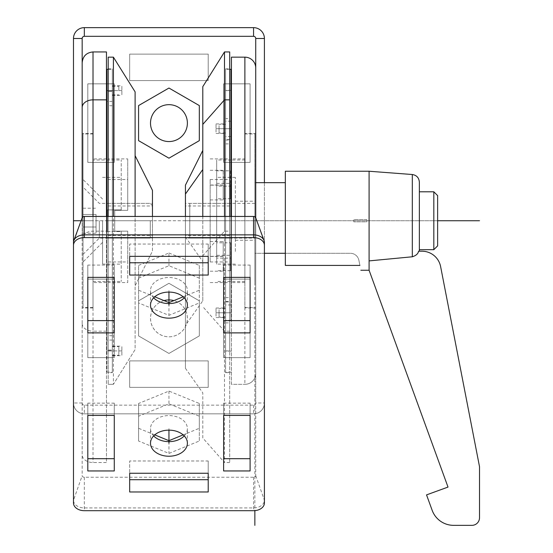<?xml version="1.0" encoding="UTF-8"?>
<svg xmlns="http://www.w3.org/2000/svg" width="553" height="553" viewBox="0 0 553 553"><rect width="100%" height="100%" fill="white"/><g stroke="black" fill="none" stroke-linecap="round" stroke-linejoin="round"><path stroke-width="0.41" stroke-dasharray="2.77 2.07" d="M84.333 413.831A10.846 10.846 0 0 1 73.487 402.985A10.846 10.846 0 0 0 84.333 413.831L253.564 413.831A10.846 10.846 0 0 0 264.41 402.985A10.846 10.846 0 0 1 253.564 413.831L84.333 413.831M82.169 107.517L82.169 402.985A2.171 2.171 0 0 0 84.333 405.155L253.564 405.155A2.171 2.171 0 0 0 255.735 402.985L264.41 402.985L264.41 38.496A10.846 10.846 0 0 0 253.564 27.65L84.333 27.65A10.846 10.846 0 0 0 73.487 38.496L73.487 503.023M129.679 387.363L129.679 360.895L208.218 360.895L208.218 387.363L129.679 387.363L129.679 360.895L208.218 360.895L208.218 387.363L129.679 387.363M87.809 357.639L87.809 279.106L114.277 279.106L114.277 357.639L87.809 357.639L87.809 279.106L114.277 279.106L114.277 357.639L87.809 357.639M250.094 357.639L223.619 357.639L223.619 279.106L250.094 279.106L250.094 357.639L223.619 357.639L223.619 279.106L250.094 279.106L250.094 357.639M87.809 83.842L114.277 83.842L114.277 162.382L87.809 162.382L87.809 83.842L114.277 83.842L114.277 162.382L87.809 162.382L87.809 83.842M250.094 83.842L250.094 162.382L223.619 162.382L223.619 83.842L250.094 83.842L250.094 162.382L223.619 162.382L223.619 83.842L250.094 83.842M168.948 104.669A18.443 18.443 0 0 0 150.506 123.112A18.443 18.443 0 0 0 168.948 141.554A18.443 18.443 0 0 0 187.391 123.112A18.443 18.443 0 0 0 168.948 104.669M168.948 299.933A18.443 18.443 0 0 0 150.506 318.376A18.443 18.443 0 0 0 168.948 336.812A18.443 18.443 0 0 0 187.391 318.376A18.443 18.443 0 0 0 168.948 299.933M129.679 54.118L208.218 54.118L208.218 80.586L129.679 80.586L129.679 54.118L208.218 54.118L208.218 80.586L129.679 80.586L129.679 54.118M199.322 105.575L168.948 88.038L138.575 105.575L138.575 140.649L168.948 158.186L199.322 140.649L199.322 105.575M199.322 335.906L199.322 300.839L168.948 283.302L138.575 300.839L138.575 335.906L168.948 353.443L199.322 335.906L199.322 300.839L168.948 283.302L138.575 300.839L138.575 335.906L168.948 353.443L199.322 335.906M164.027 300.604A18.443 18.443 0 0 0 168.948 336.812A18.443 18.443 0 0 0 173.877 300.604M244.882 57.159L231.431 57.159L231.431 384.328L244.882 384.328A10.846 10.846 0 0 0 255.735 373.482A10.846 10.846 0 0 1 244.882 384.328L231.431 384.328L231.431 216.444M255.735 402.985L255.735 68.005M108.201 216.444L108.201 384.328L108.201 57.159L113.406 57.159L135.105 91.867L135.105 285.832L152.462 251.117L152.462 203.386L152.462 251.117L135.105 285.832L135.105 349.614L113.406 384.328L113.406 216.444M113.406 384.328L108.201 384.328L113.406 384.328L135.105 349.614L135.105 216.444M255.735 217.785L255.735 373.482A10.846 10.846 0 0 1 244.882 384.328L244.882 216.444M255.735 133.522L255.735 307.959L255.735 133.522L244.882 133.522L244.882 307.959L244.882 133.522M255.735 307.959L244.882 307.959M244.882 158.911L244.882 282.576L244.882 158.911L231.431 158.911L231.431 282.576L231.431 158.911M244.882 282.576L231.431 282.576M106.902 216.444L106.902 372.176L106.902 220.744L112.321 220.744L112.321 69.305L112.321 372.176L112.321 220.744L108.201 220.744L108.201 205.986L108.201 235.495L108.201 203.386L108.201 238.101L108.201 220.744L152.462 220.744L152.462 238.101L152.462 205.557L152.462 220.744L83.033 220.744L83.033 133.957L83.033 307.523L83.033 179.518L83.033 261.963L83.033 187.114L83.033 220.744L93.015 220.744L93.015 133.957L93.015 307.523L93.015 220.744L82.169 220.744M108.201 372.611L108.201 68.869L108.201 372.611L112.321 372.611L112.321 68.869L112.321 372.611M108.201 179.518L108.201 261.963L108.201 179.518L127.729 179.518L127.729 210.327L114.713 210.327L114.713 231.154L114.713 210.327L114.713 231.154L114.713 210.327L127.729 210.327L127.729 179.518M108.201 91.452L108.201 350.028L108.201 91.452L112.321 91.452L112.321 350.028L112.321 91.452L112.321 105.754L112.321 91.452L108.201 91.452M108.201 350.028L108.201 335.726L108.201 350.028L112.321 350.028L112.321 335.726L112.321 350.028L108.201 350.028M108.201 282.576L108.201 158.911L108.201 282.576L127.729 282.576L127.729 231.154L127.729 261.963L127.729 231.154L114.713 231.154L127.729 231.154L127.729 282.576M108.201 68.869L112.321 68.869M112.321 355.69L112.321 346.143L112.321 355.69L121.867 355.69L121.867 346.143L121.867 355.69M112.321 85.798L112.321 95.344L112.321 85.798L121.867 85.798L121.867 95.344L121.867 85.798M112.321 346.143L121.867 346.143M112.321 95.344L121.867 95.344M108.201 261.963L127.729 261.963M127.729 158.911L127.729 210.327L127.729 158.911L108.201 158.911M127.729 210.327L114.713 210.327L127.729 210.327M127.729 231.154L114.713 231.154L127.729 231.154M264.41 402.985L264.41 182.663M208.218 244.06L208.218 256.336L208.218 244.06L129.679 244.06L129.679 256.336L129.679 244.06M208.218 275.048L208.218 262.779M129.679 275.048L129.679 262.779M208.218 460.988L208.218 473.257L208.218 460.988L129.679 460.988L129.679 473.257L129.679 460.988M250.094 403.151L250.094 415.421L250.094 403.151L223.619 403.151L223.619 415.421L223.619 403.151M87.809 403.151L87.809 415.421L87.809 403.151L114.277 403.151L114.277 415.421L114.277 403.151M250.094 265.081L250.094 277.35L250.094 265.081L223.619 265.081L223.619 277.35L223.619 265.081M87.809 265.081L87.809 277.35L87.809 265.081L114.277 265.081L114.277 277.35L114.277 265.081M208.218 491.976L208.218 479.7M129.679 491.976L129.679 479.7M250.094 470.956L250.094 458.686M223.619 470.956L223.619 458.686M87.809 470.956L87.809 458.686M114.277 470.956L114.277 458.686M250.094 332.885L250.094 320.616M223.619 332.885L223.619 320.616M87.809 332.885L87.809 320.616M114.277 332.885L114.277 320.616M153.658 297.832A18.443 13.037 0 0 1 150.506 290.546A18.443 13.037 0 0 1 168.948 277.502A18.443 13.037 0 0 1 187.391 290.546A18.443 13.037 0 0 1 184.239 297.832M138.575 278.145L168.948 265.744L199.322 278.145L199.322 302.947L168.948 315.341L138.575 302.947L138.575 265.412L168.948 253.011L168.948 265.744M138.575 441.018L138.575 416.215L168.948 403.814L199.322 416.215L199.322 441.018L168.948 453.419L138.575 441.018L138.575 403.483L168.948 391.082L199.322 403.483L199.322 428.285L183.161 434.879M153.658 435.902A18.443 13.037 0 0 1 150.506 428.616A18.443 13.037 0 0 1 168.948 415.573A18.443 13.037 0 0 1 187.391 428.616A18.443 13.037 0 0 1 184.239 435.902M82.169 217.785L82.169 238.848A10.846 7.673 180 0 1 93.015 231.175L106.466 231.175L106.466 462.522L93.015 462.522A10.846 7.673 180 0 1 82.169 454.849L82.169 217.979L73.487 242.525M255.666 217.599A2.171 1.535 0 0 1 255.735 217.979L255.735 475.711A2.171 1.535 0 0 1 253.564 477.246L84.333 477.246A2.171 1.535 0 0 1 82.169 475.711L82.169 323.526A10.846 7.673 180 0 0 93.015 331.199L93.015 462.522M168.948 253.011L199.322 265.412L199.322 290.214L183.161 296.809M154.736 296.809L138.575 290.214L138.575 265.412M154.736 434.879L138.575 428.285M185.435 194.048L185.435 368.326L202.792 392.872L202.792 437.976L224.49 462.522L224.49 51.941M185.435 368.326L185.435 216.444M229.695 51.941L229.695 462.522L229.695 231.175L224.49 231.175L202.792 255.721L202.792 300.825L185.435 325.371M229.695 462.522L224.49 462.522M106.466 51.941L106.466 462.522M93.015 133.522L93.015 307.959L93.015 133.522L82.169 133.522L82.169 323.526M82.169 133.522L82.169 159.07M93.015 177.022L93.015 282.576L93.015 177.022M106.466 177.022L106.466 282.576L106.466 177.022M106.466 231.175L106.466 216.444M224.49 216.444L224.49 231.175M229.695 231.175L229.695 216.444M202.792 216.444L202.792 255.721M202.792 437.976L202.792 392.872M202.792 300.825L202.792 150.437M185.435 231.175L185.435 205.986L185.435 231.175M229.695 328.129L229.695 68.869L229.695 328.129M229.695 191.594L229.695 261.963L229.695 191.594M229.695 118.598L229.695 350.913L229.695 90.568L229.695 118.598L225.576 118.598L225.576 90.568L225.576 350.913L225.576 118.598M229.695 264.465L229.695 158.911L229.695 264.465M225.576 328.129L225.576 68.869L225.576 328.129M225.576 316.164L225.576 308.014L225.576 316.164M225.576 125.317L225.576 133.467L225.576 125.317M216.029 316.164L216.029 308.014L216.029 316.164M216.029 132.07L216.029 123.92L216.029 132.07M225.576 322.883L229.695 322.883M225.576 140.04L229.695 140.04M225.576 301.44L229.695 301.44M210.168 185.179L210.168 256.474L210.168 179.518L210.168 185.179L223.191 185.179L223.191 199.903L223.191 170.283L223.191 185.179M210.168 256.309L210.168 185.006L210.168 261.963L210.168 256.309L223.191 256.309L223.191 241.578L223.191 271.205L223.191 256.309M210.168 199.903L223.191 199.903M210.168 170.283L223.191 170.283M210.168 241.578L223.191 241.578M210.168 256.474L223.191 256.474M210.168 271.205L223.191 271.205M210.168 185.006L223.191 185.006M255.735 217.979L264.41 242.525L264.41 500.258A10.846 7.673 0 0 1 253.564 507.93L84.333 507.93A10.846 7.673 0 0 1 73.487 500.258L82.169 475.711M255.735 475.711L264.41 500.258L264.41 503.023M199.322 265.412L199.322 278.145M199.322 290.214L199.322 302.947M168.948 303.583L168.948 315.341M138.575 290.214L138.575 302.947M138.575 403.483L138.575 416.215M168.948 441.653L168.948 453.419M199.322 428.285L199.322 441.018M199.322 403.483L199.322 416.215M168.948 391.082L168.948 403.814M229.695 233.013L229.695 203.386L229.695 233.013M185.435 208.467L185.435 238.101L185.435 208.467M106.902 220.744L106.902 69.305M106.902 350.685L106.902 90.803L106.902 350.685L106.902 340.067L106.902 350.685L112.321 350.685L112.321 90.803L112.321 350.685L112.321 340.067L112.321 350.685L106.902 350.685M106.902 90.803L106.902 101.413L106.902 90.803L112.321 90.803L112.321 101.413L112.321 90.803L106.902 90.803M121.867 90.568L112.321 90.568L112.321 86.227L112.321 94.909L112.321 90.568L108.201 90.568M121.867 350.913L112.321 350.913L112.321 355.254L112.321 346.579L112.321 350.913L108.201 350.913M118.833 350.913L118.833 355.254L118.833 346.579L118.833 350.913L106.902 350.913M118.833 90.568L118.833 86.227L118.833 90.568L106.902 90.568M231.002 69.305L231.002 216.444M231.002 320.291L231.002 90.353L231.002 320.291L225.576 320.291L225.576 301.938L231.002 301.938M225.576 113.662L225.576 372.176L225.576 113.662M225.576 131.766L225.576 124.356L225.576 131.766M225.576 309.721L225.576 317.132L225.576 309.721M231.002 304.952L225.576 304.952L225.576 90.353L225.576 139.543L231.002 139.543M225.576 304.952L225.576 301.938M231.002 136.529L225.576 136.529L225.576 320.291M225.576 136.529L225.576 139.543M219.064 309.721L219.064 317.132L219.064 309.721M219.064 125.628L219.064 133.031L219.064 125.628M231.002 121.19L225.576 121.19M216.679 242.781L216.679 159.997L216.679 255.334L216.679 242.781L230.566 242.781L230.566 258.12L216.679 258.12L216.679 264.134L216.679 186.147L216.679 258.12M235.336 251.421L235.336 177.354L235.336 251.421M216.679 183.361L230.566 183.361L230.566 198.707L216.679 198.707M230.566 258.12L230.566 270.68L230.566 255.334L216.679 255.334M230.566 255.334L230.566 242.781M230.566 183.361L230.566 170.808L216.679 170.808M244.882 263.698L244.882 159.997L244.882 263.698M230.566 270.68L216.679 270.68M230.566 170.808L230.566 186.147L216.679 186.147M230.566 186.147L230.566 198.707M244.882 282.106L244.882 133.957L244.882 282.106M254.864 282.106L254.864 133.957L254.864 282.106M254.864 234.548L254.864 201.216L254.864 234.548M235.336 234.548L235.336 201.216L235.336 234.548M121.218 231.589L121.218 281.491L121.218 231.589L107.33 231.589L107.33 220.744L107.33 231.589L121.218 231.589M121.218 209.891L121.218 159.997L121.218 209.891L107.33 209.891L107.33 231.589L107.33 209.891L121.218 209.891M102.561 220.744L102.561 264.134L102.561 220.744M93.015 159.997L93.015 281.491L93.015 159.997L106.466 159.997M106.902 159.997L121.218 159.997M93.015 281.491L121.218 281.491M107.33 220.744L107.33 209.891L107.33 220.744M150.292 220.744L150.292 238.101L150.292 220.744M99.305 220.744L99.305 238.101L99.305 220.744M83.033 214.481L83.033 233.269L83.033 214.481L96.049 214.481L96.049 227.006L96.049 214.481L83.033 214.481M83.033 208.218L96.049 208.218M83.033 227.006L96.049 227.006L96.049 233.269L96.049 227.006L83.033 227.006M83.033 233.269L96.049 233.269M369.093 171.243L369.093 270.244L369.093 260.898L369.093 270.244L448.013 487.075L426.543 494.887L432.163 510.315A22.846 22.846 0 0 0 453.626 525.35L471.896 525.35A7.618 7.618 0 0 0 479.513 517.732L479.513 466.677L440.623 266.608A19.037 19.037 0 0 0 421.932 251.2L418.559 251.2C418.144 253.744 416.063 255.604 412.31 256.786L412.31 174.52M419.354 251.2L419.354 182.11M419.354 249.679L419.354 191.801M433.822 249.679L433.822 191.801M437.63 195.61L437.63 220.744L255.735 220.744M437.63 245.871L437.63 220.744L189.776 220.744M359.892 265.412L358.897 260.311L359.892 265.412L285.327 265.412L285.327 171.243M285.327 253.288L285.327 182.663L285.327 265.412L285.327 253.288L350.381 253.288A8.675 8.675 0 0 1 358.897 260.311A8.675 8.675 0 0 0 350.381 253.288L254.864 253.288L254.864 182.663L254.864 253.288L264.41 253.288M254.864 238.101L254.864 203.386L254.864 238.101L189.776 238.101L189.776 203.386L189.776 238.101M254.864 203.386L189.776 203.386M366.812 219.659L353.796 219.659L353.796 221.829L366.812 221.829L366.812 219.659L353.796 219.659L353.796 221.829L366.812 221.829L366.812 219.659M231.431 220.744L216.679 220.744M112.321 220.744L108.201 220.744M168.948 292.081L168.948 290.546M168.948 430.151L168.948 428.616M106.466 220.744L121.218 220.744M231.002 220.744L185.435 220.744M225.576 220.744L229.695 220.744M216.029 128.697L229.695 128.697M216.029 312.791L229.695 312.791M231.002 312.791L219.064 312.791M231.002 128.697L219.064 128.697M254.864 171.202L254.864 510.633M81.084 220.744L437.63 220.744M82.169 402.985L73.487 402.985M84.333 405.155L84.333 413.838M253.564 405.155L253.564 413.831M106.466 331.199L93.015 331.199L93.015 51.941M229.695 331.199L224.49 331.199L202.792 306.652M93.015 231.175L93.015 216.444M185.435 237.002L202.792 261.548M253.564 477.246L253.564 510.689M84.333 477.246L84.333 510.689M108.201 205.986L152.462 205.986M108.201 235.495L152.462 235.495M112.321 105.754L108.201 105.754M112.321 335.726L108.201 335.726M108.201 203.386L152.462 203.386M108.201 238.101L152.462 238.101M187.391 305.118L187.391 290.546M93.015 307.959L82.169 307.959M106.466 158.911L93.015 158.911M106.466 282.576L93.015 282.576M229.695 205.986L185.435 205.986M229.695 235.495L185.435 235.495M225.576 68.869L229.695 68.869M225.576 372.611L229.695 372.611M216.029 308.014L225.576 308.014M216.029 317.56L225.576 317.56M216.029 123.92L225.576 123.92M216.029 133.467L225.576 133.467M225.576 350.913L229.695 350.913M225.576 143.884L229.695 143.884M225.576 90.568L229.695 90.568M225.576 297.604L229.695 297.604M210.168 179.518L229.695 179.518M210.168 261.963L229.695 261.963M210.168 282.576L229.695 282.576M210.168 158.911L229.695 158.911M150.506 305.118L150.506 290.546M187.391 443.188L187.391 428.616M150.506 443.188L150.506 428.616M229.695 203.386L185.435 203.386M229.695 238.101L185.435 238.101M106.902 372.176L112.321 372.176M108.201 69.305L112.321 69.305M112.321 355.254L118.833 355.254M112.321 346.579L118.833 346.579M112.321 94.909L118.833 94.909M112.321 86.227L118.833 86.227M112.321 340.067L106.902 340.067M112.321 101.413L106.902 101.413M231.002 372.176L225.576 372.176M229.695 69.305L225.576 69.305M225.576 317.132L219.064 317.132M225.576 308.45L219.064 308.45M225.576 133.031L219.064 133.031M225.576 124.356L219.064 124.356M231.002 351.134L225.576 351.134M231.002 90.353L225.576 90.353M235.336 177.354L216.679 177.354M244.882 281.491L216.679 281.491M235.336 264.134L216.679 264.134M244.882 159.997L231.431 159.997M231.002 159.997L216.679 159.997M244.882 307.523L254.864 307.523M244.882 133.957L254.864 133.957M235.336 240.272L254.864 240.272M235.336 201.216L254.864 201.216M102.561 264.134L121.218 264.134M102.561 177.354L121.218 177.354M93.015 133.957L83.033 133.957M93.015 307.523L83.033 307.523M102.561 242.435L83.033 261.963M102.561 199.045L83.033 179.518M152.462 205.557L150.292 203.386L99.305 203.386L83.033 187.114M83.033 254.373L99.305 238.101L150.292 238.101L152.462 235.931M255.735 182.663L254.864 182.663"/><path stroke-width="0.83" d="M168.948 104.669A18.443 18.443 0 0 0 150.506 123.112A18.443 18.443 0 0 0 168.948 141.554A18.443 18.443 0 0 0 187.391 123.112A18.443 18.443 0 0 0 168.948 104.669M173.877 300.604A18.443 18.443 0 0 0 164.027 300.604M199.322 105.575L168.948 88.038L138.575 105.575L138.575 140.649L168.948 158.186L199.322 140.649L199.322 105.575M255.735 217.785L255.735 68.005A10.846 10.846 0 0 0 244.882 57.159A10.846 10.846 0 0 1 255.735 68.005L255.735 38.496A2.171 2.171 0 0 0 253.564 36.325L84.333 36.325A2.171 2.171 0 0 0 82.169 38.496L82.169 159.07M152.462 203.386L152.462 190.37L135.105 155.656L152.462 190.37L152.462 216.444L152.462 203.386M231.431 216.444L231.431 57.159L244.882 57.159L244.882 216.444M108.201 216.444L108.201 57.159L113.406 57.159L135.105 91.867L135.105 216.444M113.406 216.444L113.406 57.159M264.41 182.663L264.41 38.496A10.846 10.846 0 0 0 253.564 27.65L84.333 27.65A10.846 10.846 0 0 0 73.487 38.496L73.487 242.518A10.846 7.673 0 0 1 73.832 240.61A10.846 7.673 0 0 1 84.333 234.859L253.564 234.859A10.846 7.673 0 0 1 264.064 240.61A10.846 7.673 0 0 1 264.41 242.525L264.41 245.29A10.846 7.673 180 0 0 253.564 237.617L84.333 237.617A10.846 7.673 180 0 0 73.487 245.29L73.487 503.023A10.846 7.673 180 0 0 84.333 510.689L253.564 510.689A10.846 7.673 180 0 0 264.41 503.023L264.41 245.29M208.218 491.976L208.218 473.257L129.679 473.257L129.679 491.976L208.218 491.976M250.094 470.956L250.094 415.421L223.619 415.421L223.619 470.956L250.094 470.956M87.809 470.956L114.277 470.956L114.277 415.421L87.809 415.421L87.809 470.956M250.094 277.35L223.619 277.35L223.619 332.885L250.094 332.885L250.094 277.35L250.094 320.616L223.619 320.616L223.619 277.35M87.809 277.35L87.809 332.885L114.277 332.885L114.277 277.35L87.809 277.35L87.809 320.616L114.277 320.616L114.277 277.35M168.948 292.081A18.443 13.037 0 0 1 187.391 305.118A18.443 13.037 0 0 1 168.948 318.162A18.443 13.037 0 0 1 150.506 305.118A18.443 13.037 0 0 1 168.948 292.081L168.948 305.118M168.948 430.151A18.443 13.037 0 0 1 187.391 443.188A18.443 13.037 0 0 1 168.948 456.232A18.443 13.037 0 0 1 150.506 443.188A18.443 13.037 0 0 1 168.948 430.151L168.948 443.188M208.218 256.336L129.679 256.336L129.679 275.048L208.218 275.048L208.218 256.336L208.218 262.779L129.679 262.779L129.679 256.336M129.679 473.257L129.679 479.7L208.218 479.7L208.218 473.257M223.619 415.421L223.619 458.686L250.094 458.686L250.094 415.421M87.809 415.421L87.809 458.686L114.277 458.686L114.277 415.421M184.239 297.832A18.443 13.037 0 0 1 168.948 303.583A18.443 13.037 0 0 1 153.658 297.832M184.239 435.902A18.443 13.037 0 0 1 168.948 441.653A18.443 13.037 0 0 1 153.658 435.902M82.169 217.979A2.171 1.535 0 0 1 82.238 217.599A2.171 1.535 0 0 1 84.333 216.444L253.564 216.444A2.171 1.535 0 0 1 255.666 217.599L264.064 240.61M183.161 296.809L168.948 302.609L154.736 296.809M183.161 434.879L168.948 440.686L154.736 434.879M82.169 217.785L82.169 107.524A10.846 7.673 0 0 1 93.015 99.851L93.015 51.941C86.427 52.583 82.812 56.199 82.169 62.786M93.015 51.941L106.466 51.941L106.466 99.851L93.015 99.851L93.015 216.444M106.466 216.444L106.466 99.851M229.695 216.444L229.695 51.941L224.49 51.941L224.49 216.444M185.435 185.151L185.435 194.048L185.435 185.151L202.792 150.437L202.792 86.655L202.792 216.444M185.435 216.444L185.435 194.048L202.792 169.501M73.487 242.525L73.487 245.29M168.948 302.609L168.948 303.583M168.948 440.686L168.948 441.653M108.201 69.305L106.902 69.305L106.902 216.444M231.002 216.444L231.002 69.305L229.695 69.305M106.466 159.997L106.902 159.997M448.013 487.075L426.543 494.887L432.163 510.315A22.846 22.846 0 0 0 453.626 525.35L471.896 525.35A7.618 7.618 0 0 0 479.513 517.732L479.513 466.677L440.623 266.608A19.037 19.037 0 0 0 421.932 251.2L418.559 251.2C418.144 253.744 416.063 255.604 412.31 256.786L369.093 260.898L369.093 270.244L448.013 487.075M412.31 174.52L369.093 171.243L369.093 260.898L412.31 256.786L412.31 174.52C416.63 175.218 418.98 177.748 419.354 182.11L419.354 251.2M419.354 220.744L419.354 249.679L433.822 249.679L433.822 191.801L419.354 191.801L419.354 220.744M433.822 249.679L437.63 245.871L437.63 195.61L433.822 191.801M369.093 171.243L285.327 171.243L285.327 265.412L359.892 265.412C361.157 271.917 361.157 271.917 359.892 265.412C361.157 271.917 361.157 271.917 359.892 265.412M285.327 253.288L264.41 253.288M254.864 510.633L254.864 525.35M437.63 220.744L479.513 220.744L437.63 220.744M73.487 220.744L81.084 220.744M255.735 38.496L264.41 38.496M253.564 36.325L253.564 27.65M84.333 36.325L84.333 27.65M82.169 38.496L73.487 38.496M229.695 99.851L224.49 99.851L202.792 124.397M84.333 216.444L84.333 237.617M253.564 216.444L253.564 237.617M202.792 86.655L224.49 51.941M82.238 217.599L73.832 240.61M231.431 159.997L231.002 159.997M369.093 270.244L360.833 270.244M285.327 182.663L255.735 182.663"/></g></svg>
